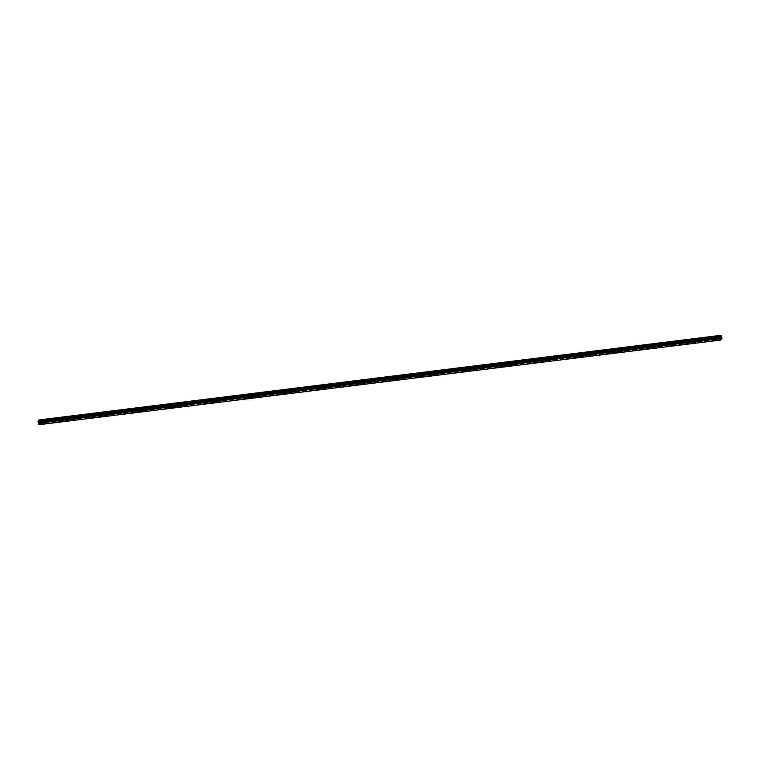 <?xml version="1.0" encoding="UTF-8"?>
<svg xmlns="http://www.w3.org/2000/svg" width="760" height="760" viewBox="0 0 760 760"><rect width="100%" height="100%" fill="white"/><g stroke="black" fill="none" stroke-linecap="round" stroke-linejoin="round"><path stroke-width="0.57" stroke-dasharray="3.8 2.85" d="M43.482 421.467L44.146 421.078L43.482 421.467M54.872 420.052L55.546 419.662L54.872 420.052M66.272 418.637L66.937 418.247L66.272 418.637M77.662 417.221L78.337 416.831L77.662 417.221M89.062 415.805L89.727 415.416L89.062 415.805M100.453 414.39L101.127 414L100.453 414.39M111.853 412.984L112.528 412.594L111.853 412.984M123.243 411.568L123.918 411.179L123.243 411.568M134.643 410.153L135.318 409.763L134.643 410.153M146.034 408.737L146.708 408.348L146.034 408.737M157.434 407.322L158.108 406.933L157.434 407.322M168.825 405.906L169.499 405.517L168.825 405.906M180.225 404.491L180.899 404.101L180.225 404.491M191.615 403.075L192.289 402.686L191.615 403.075M203.015 401.66L203.689 401.27L203.015 401.66M214.415 400.244L215.08 399.855L214.415 400.244M225.805 398.829L226.48 398.44L225.805 398.829M237.206 397.413L237.87 397.024L237.206 397.413M248.596 395.998L249.27 395.608L248.596 395.998M259.996 394.582L260.661 394.193L259.996 394.582M271.387 393.167L272.061 392.777L271.387 393.167M282.786 391.761L283.452 391.372L282.786 391.761M294.177 390.345L294.851 389.956L294.177 390.345M305.577 388.93L306.251 388.541L305.577 388.93M316.967 387.514L317.642 387.125L316.967 387.514M328.367 386.099L329.042 385.709L328.367 386.099M339.758 384.683L340.433 384.294L339.758 384.683M351.158 383.268L351.832 382.878L351.158 383.268M362.548 381.852L363.223 381.463L362.548 381.852M373.948 380.437L374.623 380.048L373.948 380.437M385.339 379.022L386.013 378.632L385.339 379.022M396.739 377.606L397.413 377.216L396.739 377.606M408.139 376.19L408.804 375.801L408.139 376.19M419.529 374.775L420.204 374.385L419.529 374.775M430.93 373.359L431.594 372.97L430.93 373.359M442.32 371.953L442.994 371.564L442.32 371.953M453.72 370.538L454.385 370.148L453.72 370.538M465.11 369.123L465.785 368.733L465.11 369.123M476.51 367.707L477.185 367.317L476.51 367.707M487.901 366.291L488.575 365.902L487.901 366.291M499.301 364.876L499.975 364.486L499.301 364.876M510.692 363.46L511.366 363.071L510.692 363.46M522.091 362.045L522.766 361.655L522.091 362.045M533.482 360.63L534.156 360.24L533.482 360.63M544.882 359.214L545.556 358.824L544.882 359.214M556.272 357.798L556.947 357.409L556.272 357.798M567.672 356.383L568.347 355.993L567.672 356.383M579.072 354.967L579.737 354.578L579.072 354.967M590.463 353.552L591.137 353.162L590.463 353.552M601.863 352.137L602.528 351.747L601.863 352.137M613.253 350.731L613.928 350.341L613.253 350.731M624.653 349.315L625.318 348.925L624.653 349.315M636.044 347.899L636.718 347.51L636.044 347.899M647.444 346.484L648.119 346.094L647.444 346.484M658.834 345.069L659.509 344.679L658.834 345.069M670.234 343.653L670.909 343.263L670.234 343.653M681.625 342.238L682.299 341.848L681.625 342.238M693.025 340.822L693.7 340.433L693.025 340.822M704.415 339.406L705.09 339.017L704.415 339.406M715.815 337.991L716.49 337.601L715.815 337.991M721.003 337.858L720.936 337.031L721.003 337.858M720.841 338.086L720.679 337.506L720.841 338.086M720.85 335.284L719.834 337.316L720.755 340.062M38.029 421.287L719.862 336.632M38.019 421.401L719.853 336.747M38.029 421.477L719.862 336.822M38.351 422.512L720.186 337.858M38.38 422.56L720.214 337.905M38.798 424.622L720.632 339.967M721.097 335.521L39.32 420.156M38.009 421.923L719.843 337.269M38 421.971L719.834 337.316M38 422.019L719.834 337.364M38.009 422.104L719.843 337.44M38.076 422.294L719.91 337.639M38.104 422.351L719.938 337.697M38.123 422.36L719.986 337.716M38.475 422.626L720.309 337.972M38.541 422.731L720.375 338.077M38.627 423.026L720.461 338.371M38.646 423.177L720.48 338.523M38.617 423.966L720.452 339.312M38.646 424.127L720.48 339.473M44.146 421.078L44.792 423.13M43.244 421.23L43.975 420.992M55.546 419.662L56.183 421.714M54.634 419.815L55.375 419.577M66.937 418.247L67.583 420.308M66.035 418.399L66.766 418.171M78.337 416.831L78.973 418.893M77.425 416.983L78.166 416.755M89.727 415.416L90.373 417.477M88.825 415.568L89.556 415.34M101.127 414L101.764 416.062M100.215 414.152L100.956 413.924M112.528 412.594L113.164 414.647M111.615 412.737L112.347 412.509M123.918 411.179L124.555 413.231M123.006 411.322L123.747 411.094M135.318 409.763L135.954 411.815M134.406 409.906L135.137 409.678M146.708 408.348L147.345 410.4M145.796 408.49L146.537 408.262M158.108 406.933L158.745 408.984M157.196 407.075L157.938 406.847M169.499 405.517L170.145 407.569M168.596 405.659L169.328 405.431M180.899 404.101L181.535 406.153M179.987 404.244L180.728 404.016M192.289 402.686L192.935 404.738M191.387 402.828L192.118 402.601M203.689 401.27L204.326 403.322M202.777 401.423L203.518 401.185M215.08 399.855L215.726 401.907M214.177 400.007L214.909 399.769M226.48 398.44L227.116 400.491M225.568 398.591L226.309 398.363M237.87 397.024L238.516 399.085M236.968 397.176L237.7 396.948M249.27 395.608L249.907 397.67M248.358 395.76L249.099 395.533M260.661 394.193L261.307 396.255M259.758 394.345L260.49 394.117M272.061 392.777L272.697 394.839M271.149 392.93L271.89 392.702M283.452 391.372L284.098 393.423M282.549 391.514L283.28 391.286M294.851 389.956L295.488 392.008M293.94 390.099L294.68 389.87M306.251 388.541L306.888 390.592M305.339 388.683L306.071 388.455M317.642 387.125L318.278 389.177M316.73 387.267L317.471 387.04M329.042 385.709L329.678 387.762M328.13 385.852L328.871 385.624M340.433 384.294L341.078 386.346M339.53 384.437L340.262 384.209M351.832 382.878L352.469 384.93M350.92 383.021L351.661 382.793M363.223 381.463L363.869 383.515M362.32 381.606L363.052 381.377M374.623 380.048L375.259 382.099M373.711 380.199L374.452 379.962M386.013 378.632L386.659 380.684M385.111 378.784L385.842 378.546M397.413 377.216L398.05 379.269M396.501 377.368L397.242 377.14M408.804 375.801L409.45 377.862M407.901 375.953L408.633 375.725M420.204 374.385L420.84 376.447M419.292 374.537L420.033 374.309M431.594 372.97L432.24 375.031M430.692 373.122L431.423 372.894M442.994 371.564L443.631 373.616M442.082 371.706L442.823 371.478M454.385 370.148L455.031 372.2M453.483 370.291L454.214 370.063M465.785 368.733L466.421 370.785M464.873 368.875L465.614 368.647M477.185 367.317L477.822 369.369M476.273 367.46L477.005 367.232M488.575 365.902L489.212 367.954M487.663 366.044L488.404 365.816M499.975 364.486L500.612 366.538M499.064 364.629L499.804 364.401M511.366 363.071L512.003 365.123M510.464 363.213L511.195 362.985M522.766 361.655L523.403 363.707M521.854 361.798L522.595 361.57M534.156 360.24L534.803 362.292M533.254 360.382L533.986 360.154M545.556 358.824L546.193 360.876M544.644 358.976L545.385 358.739M556.947 357.409L557.593 359.461M556.044 357.561L556.776 357.323M568.347 355.993L568.983 358.055M567.435 356.145L568.176 355.917M579.737 354.578L580.383 356.639M578.835 354.73L579.567 354.502M591.137 353.162L591.774 355.224M590.225 353.315L590.966 353.087M602.528 351.747L603.174 353.808M601.625 351.899L602.357 351.671M613.928 350.341L614.564 352.393M613.016 350.483L613.757 350.255M625.318 348.925L625.964 350.977M624.416 349.068L625.147 348.84M636.718 347.51L637.355 349.562M635.806 347.652L636.547 347.424M648.119 346.094L648.755 348.147M647.207 346.237L647.938 346.009M659.509 344.679L660.145 346.731M658.597 344.822L659.338 344.594M670.909 343.263L671.545 345.315M669.997 343.406L670.728 343.178M682.299 341.848L682.936 343.9M681.387 341.99L682.128 341.762M693.7 340.433L694.336 342.484M692.788 340.575L693.528 340.347M705.09 339.017L705.736 341.069M704.188 339.169L704.919 338.931M716.49 337.601L717.126 339.653M715.578 337.753L716.319 337.516M715.483 337.915L716.119 339.967M704.092 339.33L704.729 341.382M692.692 340.746L693.329 342.798M681.302 342.161L681.938 344.213M669.902 343.577L670.538 345.629M658.502 344.992L659.148 347.044M647.111 346.408L647.748 348.46M635.711 347.823L636.357 349.875M624.321 349.229L624.957 351.291M612.921 350.645L613.567 352.706M601.531 352.06L602.167 354.122M590.13 353.476L590.776 355.537M578.74 354.891L579.376 356.944M567.34 356.307L567.986 358.359M555.95 357.722L556.586 359.774M544.549 359.138L545.195 361.19M533.159 360.553L533.795 362.606M521.759 361.969L522.395 364.021M510.368 363.385L511.005 365.437M498.969 364.8L499.605 366.852M487.568 366.215L488.214 368.267M476.178 367.631L476.815 369.683M464.778 369.046L465.424 371.099M453.387 370.452L454.024 372.514M441.987 371.868L442.633 373.93M430.597 373.284L431.233 375.345M419.197 374.699L419.843 376.76M407.806 376.115L408.443 378.166M396.406 377.53L397.052 379.582M385.016 378.945L385.652 380.998M373.616 380.361L374.262 382.413M362.226 381.776L362.862 383.828M350.825 383.192L351.462 385.244M339.435 384.608L340.072 386.659M328.035 386.023L328.672 388.075M316.644 387.438L317.281 389.49M305.244 388.854L305.881 390.906M293.844 390.269L294.49 392.322M282.454 391.675L283.091 393.737M271.054 393.091L271.7 395.152M259.663 394.506L260.3 396.568M248.263 395.922L248.909 397.974M236.873 397.337L237.509 399.389M225.473 398.753L226.119 400.805M214.082 400.168L214.719 402.22M202.682 401.584L203.328 403.636M191.292 402.999L191.928 405.051M179.892 404.415L180.528 406.467M168.501 405.83L169.138 407.882M157.101 407.246L157.738 409.298M145.711 408.661L146.347 410.713M134.311 410.077L134.947 412.129M122.911 411.483L123.557 413.544M111.52 412.898L112.157 414.96M100.12 414.314L100.766 416.375M88.73 415.729L89.366 417.791M77.33 417.145L77.976 419.197M65.939 418.56L66.576 420.612M54.539 419.976L55.185 422.028M43.149 421.391L43.785 423.443M38.19 422.351L720.024 337.697"/><path stroke-width="1.14" d="M44.46 423.054L43.785 423.443L44.46 423.054M55.85 421.638L55.185 422.028L55.85 421.638M67.251 420.223L66.576 420.612L67.251 420.223M78.641 418.808L77.976 419.197L78.641 418.808M90.041 417.401L89.366 417.791L90.041 417.401M101.441 415.986L100.766 416.375L101.441 415.986M112.831 414.57L112.157 414.96L112.831 414.57M124.231 413.155L123.557 413.544L124.231 413.155M135.622 411.74L134.947 412.129L135.622 411.74M147.022 410.324L146.347 410.713L147.022 410.324M158.412 408.909L157.738 409.298L158.412 408.909M169.812 407.493L169.138 407.882L169.812 407.493M181.203 406.077L180.528 406.467L181.203 406.077M192.603 404.662L191.928 405.051L192.603 404.662M203.993 403.247L203.328 403.636L203.993 403.247M215.393 401.831L214.719 402.22L215.393 401.831M226.784 400.416L226.119 400.805L226.784 400.416M238.184 399L237.509 399.389L238.184 399M249.574 397.584L248.909 397.974L249.574 397.584M260.974 396.178L260.3 396.568L260.974 396.178M272.374 394.763L271.7 395.152L272.374 394.763M283.765 393.347L283.091 393.737L283.765 393.347M295.165 391.932L294.49 392.322L295.165 391.932M306.555 390.516L305.881 390.906L306.555 390.516M317.955 389.101L317.281 389.49L317.955 389.101M329.346 387.685L328.672 388.075L329.346 387.685M340.746 386.27L340.072 386.659L340.746 386.27M352.137 384.854L351.462 385.244L352.137 384.854M363.536 383.439L362.862 383.828L363.536 383.439M374.927 382.023L374.262 382.413L374.927 382.023M386.327 380.608L385.652 380.998L386.327 380.608M397.717 379.192L397.052 379.582L397.717 379.192M409.117 377.777L408.443 378.166L409.117 377.777M420.508 376.371L419.843 376.76L420.508 376.371M431.908 374.955L431.233 375.345L431.908 374.955M443.308 373.54L442.633 373.93L443.308 373.54M454.698 372.124L454.024 372.514L454.698 372.124M466.099 370.709L465.424 371.099L466.099 370.709M477.489 369.293L476.815 369.683L477.489 369.293M488.889 367.878L488.214 368.267L488.889 367.878M500.279 366.462L499.605 366.852L500.279 366.462M511.679 365.047L511.005 365.437L511.679 365.047M523.07 363.631L522.395 364.021L523.07 363.631M534.47 362.216L533.795 362.606L534.47 362.216M545.861 360.8L545.195 361.19L545.861 360.8M557.26 359.385L556.586 359.774L557.26 359.385M568.651 357.969L567.986 358.359L568.651 357.969M580.051 356.554L579.376 356.944L580.051 356.554M591.442 355.148L590.776 355.537L591.442 355.148M602.841 353.733L602.167 354.122L602.841 353.733M614.232 352.317L613.567 352.706L614.232 352.317M625.632 350.901L624.957 351.291L625.632 350.901M637.032 349.486L636.357 349.875L637.032 349.486M648.422 348.07L647.748 348.46L648.422 348.07M659.822 346.655L659.148 347.044L659.822 346.655M671.213 345.24L670.538 345.629L671.213 345.24M682.613 343.824L681.938 344.213L682.613 343.824M694.003 342.409L693.329 342.798L694.003 342.409M705.403 340.993L704.729 341.382L705.403 340.993M716.794 339.577L716.119 339.967L716.794 339.577M721.183 335.53L39.017 419.938L38.019 421.401L38.798 424.622L40.157 423.035L40.014 422.265L721.848 337.611L721.145 335.502L39.33 420.166L721.211 335.578M39.377 420.233L40.014 422.265M38.921 424.716L720.755 340.062L721.848 337.611M721.059 335.512L39.017 419.938M40.166 422.759L722 338.105M40.157 423.035L721.99 338.38M39.425 421.135L721.259 336.481M39.425 421.049L721.259 336.395M39.102 420.014L720.936 335.359M39.064 419.976L720.898 335.322M39.947 422.161L721.781 337.506M39.596 421.895L721.43 337.24M39.529 421.791L721.364 337.136M39.444 421.496L721.278 336.841M39.425 421.344L721.259 336.69M39.444 420.603L721.278 335.948M39.453 420.555L721.288 335.901M39.453 420.508L721.288 335.853M39.444 420.432L721.278 335.777M39.32 420.156L721.135 335.512L39.311 420.156"/></g></svg>
